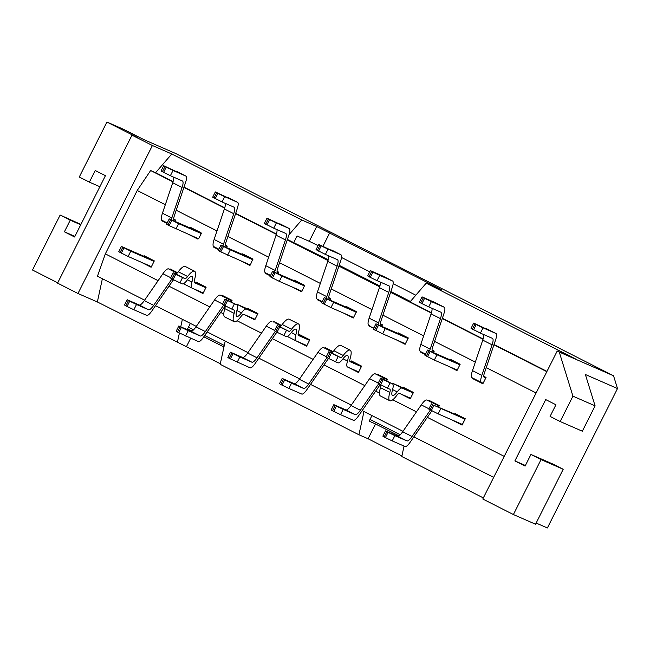 <?xml version="1.0" encoding="UTF-8"?>
<svg xmlns="http://www.w3.org/2000/svg" width="650" height="650" viewBox="0 0 650 650"><rect width="100%" height="100%" fill="white"/><g stroke="black" fill="none" stroke-linecap="round" stroke-linejoin="round"><path stroke-width="0.97" d="M482.788 499.005L513.394 514.548L541.044 459.582L530.936 454.456L525.094 466.082L514.889 460.899L545.724 399.596L555.929 404.771L550.079 416.398L560.178 421.533L572.934 396.159L559.26 352.064L557.212 351.024L482.788 499.005M557.212 351.024L576.607 359.499L426.221 283.156L441.553 289.835L433.753 285.724L433.452 286.317M401.911 455.934L368.079 438.758L358.938 434.761L220.196 364.325L225.217 341.079M220.318 363.74L97.362 301.966L77.968 293.491L57.566 283.132L131.991 135.151L152.401 145.511L77.968 293.491M57.72 282.823L32.5 270.018L60.141 215.053L80.917 224.429M559.26 352.064L613.543 375.789L617.5 388.546L547.381 527.962L536.144 523.055M530.936 454.456L553.101 464.141L563.201 469.267L535.551 524.225L513.394 514.548M483.34 497.916L401.789 456.519L404.048 446.071M368.079 438.758L375.521 423.962L369.151 421.176L371.963 415.586M363.967 411.523L358.938 434.761M223.933 347.002L203.808 336.781M190.678 338.227L186.485 346.564M192.124 330.98L187.558 328.981L190.369 323.391M182.366 319.329L180.757 326.796M179.4 333.036L177.344 342.574M102.383 278.72L97.362 301.966M144.625 300.17L97.468 276.226L105.332 253.874L137.223 190.458L150.629 170.528L155.61 172.705L171.787 153.985L152.401 145.511M546.837 371.67L493.935 344.817M483.023 339.276L442.26 318.581M431.348 313.04L390.593 292.346M379.673 286.804L338.918 266.118M328.006 260.577L287.251 239.882M276.331 234.341L235.576 213.655M224.664 208.114L183.909 187.419M172.989 181.878L150.629 170.528M536.12 392.966L486.249 367.648M475.345 362.107L434.574 341.412M423.67 335.879L382.907 315.177M372.003 309.644L331.232 288.949M320.328 283.416L279.565 262.714M268.661 257.181L227.89 236.486M216.986 230.945L176.215 210.251M165.311 204.718L137.223 190.458M546.975 371.386L494.041 344.516M483.113 338.967L442.366 318.281M431.438 312.731L410.053 301.876L426.221 283.156M410.402 301.47L390.861 291.549M379.909 285.984L339.194 265.314M328.242 259.756L287.389 239.476M276.429 234.041L235.682 213.354M224.754 207.805L184.007 187.119M173.079 181.569L155.61 172.705M288.966 234.78L301.762 219.968L171.787 153.985M293.898 242.32L297.091 235.982L309.27 241.304L316.713 226.509L301.762 219.968M613.543 375.789L175.971 153.644L143.845 139.604L123.541 129.301L106.925 122.037L137.532 137.572L131.991 135.151M316.713 226.509L433.753 285.724M415.821 295.197L393.161 283.692M369.761 271.814L341.494 257.465M318.077 245.594L309.27 241.304M188.435 327.234L193.554 329.834M204.701 335.498L224.274 345.434M370.029 419.429L400.238 434.769M493.675 477.368L413.855 436.849M402.984 431.324L362.188 410.621M351.309 405.096L310.513 384.386M299.634 378.861L258.846 358.15M247.967 352.633L207.171 331.923M196.292 326.398L155.504 305.687M105.332 253.874L158.104 280.67M168.984 286.195L209.779 306.906M220.659 312.423L223.787 314.015M237.063 320.751L261.454 333.133M272.326 338.658L313.121 359.369M324.001 364.886L364.796 385.596M375.676 391.121L379.47 393.047M392.746 399.791L416.463 411.832M427.343 417.357L504.229 456.381M398.921 435.841L375.521 423.962M74.896 236.397L64.399 231.806L74.596 236.99L105.43 175.679L95.233 170.503L89.383 182.13L79.284 177.003L106.925 122.037M64.399 231.806L70.241 220.179L60.141 215.053M80.746 224.77L70.241 220.179M99.881 186.721L89.383 182.13M514.889 460.899L525.387 465.489M617.5 388.546L585.374 374.506L595.091 405.844L582.335 431.21L560.178 421.533M572.934 396.159L595.091 405.844M541.044 459.582L563.201 469.267M173.704 218.863L175.094 219.562L174.817 220.114L175.516 220.464L175.037 221.414M190.491 228.166L190.808 227.541L201.004 232.724L200.736 233.269L201.273 233.545L198.624 238.81L169.13 225.631L166.603 224.161L169.252 218.887L178.612 223.641L201.273 233.545M225.371 245.091L226.923 245.879L226.712 247.65M242.32 254.467L242.629 253.849L252.834 259.033L250.299 265.046L220.805 251.867L218.278 250.388L220.927 245.123L230.287 249.868L252.947 259.773M277.046 271.326L278.744 272.188L278.379 273.877M294.149 280.776L294.458 280.166L304.663 285.342L301.966 291.273L279.305 281.369L269.945 276.624L272.594 271.351L281.954 276.104L279.305 281.369M328.721 297.554L330.574 298.496L330.054 300.113M345.987 307.076L346.287 306.475L356.484 311.651L353.299 317.996L344.281 313.414M380.388 323.789L382.403 324.805L381.648 326.308M397.816 333.377L398.109 332.784L408.314 337.967L405.121 344.305L395.947 339.649M432.063 350.017L434.224 351.122L433.477 352.609M449.646 359.678L449.938 359.092L460.143 364.276L456.95 370.614L447.622 365.877M143.837 256.254L144.105 255.718L154.31 260.894L151.117 267.239L141.082 262.145M195.65 282.588L195.934 282.027L206.131 287.202L202.946 293.548L193.237 288.616M247.488 308.88L247.756 308.336L257.961 313.519L254.768 319.857L244.733 314.762M299.309 335.205L299.585 334.644L309.79 339.828L306.597 346.166L296.822 341.201M351.138 361.506L351.414 360.961L361.611 366.137L358.426 372.483L348.489 367.437M402.959 387.822L403.236 387.27L413.441 392.446L410.248 398.791L400.416 393.803M464.165 418.202L454.797 414.107L455.065 413.579L465.27 418.762L462.077 425.1L451.872 419.924L462.378 424.507M483.73 376.252L486.054 377.431L482.861 383.776L472.664 378.592L472.883 378.146M373.669 328.339L369.005 325.975L369.233 325.528M425.336 354.567L420.834 352.284L421.062 351.837M273.406 322.018L273.674 321.49L281.426 325.431M221.577 295.709L221.845 295.181L232.05 300.357L231.205 302.031M169.748 269.409L170.016 268.873L177.523 272.683M270.327 275.876L265.354 273.349L265.582 272.902M249.901 264.867L249.641 265.371L240.931 260.951M218.652 249.641L213.525 247.041L213.752 246.594A12.976 3.307 -63.1 0 1 213.728 246.578A12.976 3.307 -63.1 0 1 214.118 239.46L224.396 208.951A11.797 3.006 116.9 0 0 225.314 203.377M198.063 238.566L197.819 239.062L189.264 234.723M166.977 223.405L161.704 220.732L161.931 220.269M333.027 351.739L323.594 347.596L332.597 352.17M325.236 348.327L325.496 347.807L333.101 351.658M382.964 377.211L375.269 373.831L387.294 379.746M377.057 374.644L377.325 374.116L387.53 379.291L386.685 380.965M438.246 405.039L426.936 400.059L439.132 406.047M428.886 400.952L429.154 400.424L439.351 405.6L438.652 406.998M454.797 414.107L433.973 405.332L465.051 419.201M321.994 302.104L317.184 299.658L317.403 299.211M301.73 291.168L301.47 291.688L292.606 287.186M472.664 378.592L480.594 382.062M167.131 223.104L161.704 220.732M218.798 249.34L213.525 247.041M270.465 275.584L265.354 273.349M322.132 301.827L317.184 299.658M373.799 328.063L369.005 325.975M425.466 354.307L420.834 352.284M485.274 377.033L483.738 376.366M173.818 218.961L174.436 219.229M201.004 232.724L169.252 218.887M225.379 245.148L226.102 245.464M246.155 256.043L252.728 258.976M277.16 271.424L277.777 271.692M304.395 285.212L272.594 271.351M329.794 298.106L328.721 297.635M356.07 311.439L324.269 297.586L333.629 302.331L330.98 307.604L353.641 317.509M381.623 324.415L380.388 323.879M407.737 337.675L375.944 323.814L385.296 328.567L382.647 333.832L405.308 343.736M433.452 350.724L432.063 350.123M459.412 363.902L427.611 350.049L436.971 354.803L459.875 364.804M153.205 260.333L151.206 259.456M177.45 272.756L174.891 271.643M174.947 271.668L168.577 268.905L177.019 273.187M205.359 286.812L203.019 285.789M203.076 285.813L194.179 281.946M230.945 299.796L220.252 295.132L231.806 300.844M256.856 312.959L254.857 312.081M281.361 325.496L275.186 322.798M274.95 322.684L280.922 325.934M308.807 339.332L298.106 334.677M360.506 365.576L349.773 360.912M386.425 378.731L383.029 377.252M410.361 391.024L392.746 383.354A12.976 3.307 -63.1 0 0 391.625 383.467M333.629 302.331L356.289 312.236M377.065 280.646L370.232 277.379L372.881 272.106L370.354 270.627L383.191 276.242L392.551 280.987L379.714 275.381L377.065 280.646L389.082 285.902A11.797 3.006 -63.1 0 1 389.123 285.919A11.797 3.006 -63.1 0 1 388.765 292.394L378.495 322.904A12.976 3.307 116.9 0 0 377.951 324.691M392.551 280.987A11.797 3.006 -63.1 0 1 392.592 281.011A11.797 3.006 -63.1 0 1 392.234 287.487L380.981 320.881A7.077 1.804 116.9 0 0 380.77 324.764A7.077 1.804 116.9 0 0 380.794 324.781L382.2 325.39M385.296 328.567L407.956 338.471M428.732 306.881L421.907 303.607L424.556 298.342L422.029 296.863L434.866 302.469L444.218 307.223L431.381 301.608L428.732 306.881L440.757 312.138A11.797 3.006 -63.1 0 1 440.798 312.154A11.797 3.006 -63.1 0 1 440.44 318.63L430.17 349.139A12.976 3.307 116.9 0 0 429.626 350.927M444.218 307.223A11.797 3.006 -63.1 0 1 444.259 307.239A11.797 3.006 -63.1 0 1 443.901 313.714L432.656 347.116A7.077 1.804 116.9 0 0 432.445 351L433.875 351.626M230.498 352.186L231.806 353.048L229.149 358.312L227.849 357.459L230.498 352.186L242.515 357.443A11.797 3.006 116.9 0 0 247.666 353.056L266.256 326.186A12.976 3.307 -63.1 0 1 271.919 321.368M178.823 325.959L180.131 326.812L177.482 332.085L176.174 331.224L178.823 325.959L190.848 331.207A11.797 3.006 116.9 0 0 195.999 326.828L214.581 299.951A12.976 3.307 -63.1 0 1 220.252 295.132M289.209 228.524L276.372 222.918L273.723 228.182L264.363 223.438L267.012 218.164L289.209 228.524A11.797 3.006 -63.1 0 1 289.25 228.548A11.797 3.006 -63.1 0 1 288.884 235.024L277.639 268.418A7.077 1.804 116.9 0 0 277.428 272.301A7.077 1.804 116.9 0 0 277.452 272.317L278.858 272.927M273.723 228.182L285.74 233.439A11.797 3.006 -63.1 0 1 285.781 233.456A11.797 3.006 -63.1 0 1 285.423 239.931L275.153 270.441A12.976 3.307 116.9 0 0 274.609 272.228M245.903 255.946L220.927 245.123M230.287 249.868L227.63 255.141M237.534 202.296L224.697 196.682L222.048 201.955L212.688 197.202L215.337 191.937L237.534 202.296A11.797 3.006 -63.1 0 1 237.575 202.312A11.797 3.006 -63.1 0 1 237.217 208.788L225.972 242.182A7.077 1.804 116.9 0 0 225.753 246.074A7.077 1.804 116.9 0 0 225.778 246.082L227.183 246.699M222.048 201.955L234.073 207.204A11.797 3.006 -63.1 0 1 234.114 207.228A11.797 3.006 -63.1 0 1 233.748 213.704L223.478 244.205A12.976 3.307 116.9 0 0 222.934 246.001M178.612 223.641L175.963 228.906M185.859 176.061L173.03 170.454L170.373 175.719L161.021 170.966L163.67 165.701L185.859 176.061A11.797 3.006 -63.1 0 1 185.9 176.077A11.797 3.006 -63.1 0 1 185.543 182.553L174.298 215.954A7.077 1.804 116.9 0 0 174.086 219.838A7.077 1.804 116.9 0 0 174.111 219.846L175.516 220.464M170.373 175.719L182.398 180.976A11.797 3.006 -63.1 0 1 182.439 180.993A11.797 3.006 -63.1 0 1 182.081 187.468L171.811 217.977A12.976 3.307 116.9 0 0 171.267 219.765M282.165 378.422L283.473 379.275L280.824 384.548L279.516 383.687L282.165 378.422L294.19 383.671A11.797 3.006 116.9 0 0 299.341 379.291L317.931 352.422A12.976 3.307 -63.1 0 1 323.594 347.596M333.84 404.649L335.148 405.511L332.499 410.776L331.191 409.923L333.84 404.649L345.865 409.906A11.797 3.006 116.9 0 0 351.016 405.519L369.598 378.649A12.976 3.307 -63.1 0 1 375.269 373.831M385.507 430.885L386.815 431.738L384.166 437.011L382.858 436.15L385.507 430.885L397.532 436.134A11.797 3.006 116.9 0 0 402.683 431.754L421.273 404.885A12.976 3.307 -63.1 0 1 426.936 400.059M462.394 424.466L438.149 413.871L428.789 409.118L431.446 403.853M340.876 254.759L328.039 249.145L325.39 254.418L316.03 249.665L318.687 244.4L340.876 254.759A11.797 3.006 -63.1 0 1 340.917 254.776A11.797 3.006 -63.1 0 1 340.559 261.251L329.314 294.653A7.077 1.804 116.9 0 0 329.095 298.537L330.533 299.162M325.39 254.418L337.415 259.667A11.797 3.006 -63.1 0 1 337.456 259.691A11.797 3.006 -63.1 0 1 337.098 266.167L326.82 296.668A12.976 3.307 116.9 0 0 326.276 298.464M281.954 276.104L304.614 286.008M330.98 307.604L321.62 302.851L324.269 297.586M324.147 304.33L326.796 299.065M372.881 272.106L379.714 275.381M370.232 277.379L367.705 275.901L370.354 270.627M368.745 325.276L368.786 325.301A12.976 3.307 -63.1 0 1 368.745 325.276A12.976 3.307 -63.1 0 1 369.135 318.151L379.405 287.649A11.797 3.006 116.9 0 0 380.331 282.076M382.647 333.832L373.287 329.087L375.944 323.814M375.822 330.566L378.471 325.293M424.556 298.342L431.381 301.608M421.907 303.607L419.38 302.128L422.029 296.863M420.412 351.512L425.563 354.12L420.461 351.528A12.976 3.307 -63.1 0 1 420.412 351.512A12.976 3.307 -63.1 0 1 420.81 344.386L431.08 313.877A11.797 3.006 116.9 0 0 431.998 308.311M436.971 354.803L434.322 360.067L457.218 370.077M434.322 360.067L424.962 355.314L427.611 350.049M483.137 383.232L481.488 382.509A12.976 3.307 116.9 0 1 481.439 382.493L472.087 377.739A12.976 3.307 -63.1 0 1 472.477 370.614L482.755 340.113A11.797 3.006 116.9 0 0 483.673 334.539M495.893 333.45L483.056 327.844L480.407 333.117L471.047 328.364L473.696 323.091L495.893 333.45A11.797 3.006 -63.1 0 1 495.934 333.474A11.797 3.006 -63.1 0 1 495.576 339.95L484.331 373.344A7.077 1.804 116.9 0 0 484.112 377.227L485.786 377.967M306.881 345.605L295.848 340.779A12.976 3.307 116.9 0 1 295.807 340.762L287.341 336.464L295.766 340.738M298.504 335.514A7.077 1.804 -63.1 0 1 298.48 335.498L309.53 340.332M229.149 358.312L250.039 367.819A11.797 3.006 116.9 0 0 255.19 363.431L275.543 334.019A7.077 1.804 -63.1 0 1 276.973 332.239M231.806 353.048L239.85 356.939L237.201 362.204M275.332 331.338L257.026 357.809A11.797 3.006 -63.1 0 1 251.875 362.188L239.85 356.939M280.8 326.048A12.976 3.307 116.9 0 0 279.557 326.568M255.06 319.28L243.766 314.34A7.077 1.804 116.9 0 0 241.077 316.412A18.151 4.631 116.9 0 1 234.187 321.717A18.151 4.631 116.9 0 1 234.122 321.693A18.151 4.631 116.9 0 1 234.154 313.381L224.794 308.636A7.077 1.804 116.9 0 0 225.136 305.923M254.914 312.106L237.063 304.322A12.976 3.307 -63.1 0 0 235.942 304.428M236.787 304.866L234.422 303.826L231.774 309.099L222.414 304.346L225.062 299.081L236.787 304.866A12.976 3.307 -63.1 0 1 236.836 304.882A12.976 3.307 -63.1 0 1 236.811 310.822A12.252 3.128 116.9 0 0 236.795 316.436A12.252 3.128 116.9 0 0 236.836 316.452A12.252 3.128 116.9 0 0 241.491 312.869A12.976 3.307 -63.1 0 1 246.415 309.075L257.717 314.007M177.482 332.085L198.372 341.583A11.797 3.006 116.9 0 0 203.523 337.204L223.868 307.783A7.077 1.804 -63.1 0 1 225.176 306.142M180.131 326.812L188.183 330.704L185.534 335.977M223.632 305.151L205.359 331.573A11.797 3.006 -63.1 0 1 200.208 335.961L188.183 330.704M229.613 299.886A12.976 3.307 116.9 0 0 227.882 300.341M203.231 292.988L191.929 288.048A12.976 3.307 116.9 0 1 191.888 288.031L183.422 283.733L191.847 288.007M194.586 282.783A7.077 1.804 -63.1 0 1 194.561 282.766L205.879 287.714M151.409 266.654L128.123 256.474L118.763 251.729L121.412 246.456L151.263 259.488M121.412 246.456L130.772 251.209L154.058 261.389M358.711 371.906L347.523 367.014A12.976 3.307 116.9 0 1 347.482 366.99L347.433 366.966M350.123 361.717L361.368 366.632M410.54 398.223L399.449 393.38A7.077 1.804 116.9 0 0 396.76 395.444A18.151 4.631 116.9 0 1 389.87 400.757A18.151 4.631 116.9 0 1 389.805 400.725A18.151 4.631 116.9 0 1 389.838 392.421L380.477 387.668A7.077 1.804 116.9 0 0 380.819 384.954M412.409 391.926L410.418 391.056M392.47 383.898L390.106 382.866L387.457 388.131L378.097 383.386L380.746 378.113L392.47 383.898A12.976 3.307 -63.1 0 1 392.519 383.923A12.976 3.307 -63.1 0 1 392.494 389.862A12.252 3.128 116.9 0 0 392.478 395.468A12.252 3.128 116.9 0 0 392.519 395.484A12.252 3.128 116.9 0 0 397.174 391.901A12.976 3.307 -63.1 0 1 402.098 388.107L413.189 392.949M265.395 272.813L270.546 275.429L265.444 272.829A12.976 3.307 -63.1 0 1 265.395 272.813A12.976 3.307 -63.1 0 1 265.793 265.688L276.063 235.186A11.797 3.006 116.9 0 0 276.989 229.613M266.89 224.916L269.539 219.643L267.012 218.164M269.539 219.643L276.372 222.918M219.586 251.249L222.235 245.976M220.805 251.867L223.454 246.602M215.215 198.681L217.872 193.407L215.337 191.937M217.872 193.407L224.697 196.682M167.911 225.014L170.56 219.749M169.13 225.631L171.779 220.366M162.053 220.35L167.204 222.958L162.102 220.366A12.976 3.307 -63.1 0 1 162.053 220.35A12.976 3.307 -63.1 0 1 162.451 213.224L172.721 182.715A11.797 3.006 116.9 0 0 173.639 177.149M163.548 172.445L166.197 167.18L163.67 165.701M166.197 167.18L173.03 170.454M327.007 357.573L308.701 384.044A11.797 3.006 -63.1 0 1 303.55 388.424L291.525 383.167L288.876 388.44L301.714 394.046A11.797 3.006 116.9 0 0 306.865 389.667L327.21 360.246A7.077 1.804 -63.1 0 1 328.648 358.475M332.467 352.276A12.976 3.307 116.9 0 0 331.224 352.804M280.824 384.548L288.876 388.44M283.473 379.275L291.525 383.167M378.698 383.776L360.368 410.272A11.797 3.006 -63.1 0 1 355.217 414.659L343.2 409.402L340.543 414.668L353.381 420.282A11.797 3.006 116.9 0 0 358.532 415.894L378.885 386.482A7.077 1.804 -63.1 0 1 380.315 384.702M384.621 378.576A12.976 3.307 116.9 0 0 382.882 379.048M332.499 410.776L340.543 414.668M335.148 405.511L343.2 409.402M430.316 410.085L412.043 436.507A11.797 3.006 -63.1 0 1 406.892 440.887L394.867 435.63L392.218 440.903L405.056 446.509A11.797 3.006 116.9 0 0 410.207 442.13L430.552 412.709A7.077 1.804 -63.1 0 1 432.006 410.922M436.296 404.812A12.976 3.307 116.9 0 0 434.614 405.234M384.166 437.011L392.218 440.903M386.815 431.738L394.867 435.63M440.798 408.598L438.149 413.871M433.973 405.332L431.316 410.597M432.746 404.706L430.097 409.979M317.07 299.041L322.221 301.657L317.111 299.065A12.976 3.307 -63.1 0 1 317.07 299.041A12.976 3.307 -63.1 0 1 317.468 291.923L327.738 261.414A11.797 3.006 116.9 0 0 328.656 255.848M318.565 251.144L321.214 245.879L318.687 244.4M321.214 245.879L328.039 249.145M272.472 278.102L275.129 272.829M271.253 277.477L273.902 272.212M322.928 303.713L325.577 298.439M369.013 276.754L371.662 271.489M374.595 329.94L377.244 324.675M420.68 302.989L423.337 297.716M427.489 356.793L430.137 351.528M426.27 356.176L428.919 350.911M480.407 333.117L492.432 338.366A11.797 3.006 -63.1 0 1 492.464 338.39A11.797 3.006 -63.1 0 1 492.107 344.858L481.837 375.367A12.976 3.307 116.9 0 0 481.439 382.493M481.398 382.468L472.128 377.764A12.976 3.307 -63.1 0 1 472.087 377.739M298.48 335.498A7.077 1.804 -63.1 0 1 298.488 332.264A18.151 4.631 116.9 0 0 298.521 323.952A18.151 4.631 116.9 0 0 298.456 323.928A18.151 4.631 116.9 0 0 291.558 329.233A7.077 1.804 -63.1 0 1 288.868 331.305L286.504 330.273L283.855 335.538L286.219 336.57A12.976 3.307 116.9 0 0 291.151 332.776A12.252 3.128 -63.1 0 1 295.807 329.192A12.252 3.128 -63.1 0 1 295.848 329.209A12.252 3.128 -63.1 0 1 295.831 334.823A12.976 3.307 116.9 0 0 295.807 340.762M277.152 325.52L278.46 326.381L275.803 331.646L274.495 330.793L277.152 325.52L279.516 326.552A7.077 1.804 116.9 0 0 282.206 324.48A18.151 4.631 -63.1 0 1 289.096 319.174A18.151 4.631 -63.1 0 1 289.161 319.199L298.521 323.952M233.025 353.665L230.376 358.938M224.827 316.973A18.151 4.631 -63.1 0 1 224.762 316.94A18.151 4.631 -63.1 0 1 224.794 308.636M231.774 309.099L234.138 310.131A7.077 1.804 -63.1 0 1 234.162 310.148A7.077 1.804 -63.1 0 1 234.154 313.381M181.35 327.429L178.701 332.702M194.561 282.766A7.077 1.804 -63.1 0 1 194.569 279.533A18.151 4.631 116.9 0 0 194.602 271.221A18.151 4.631 116.9 0 0 194.537 271.188A18.151 4.631 116.9 0 0 187.639 276.502A7.077 1.804 -63.1 0 1 184.949 278.574L182.585 277.542L179.936 282.807L182.301 283.839A12.976 3.307 116.9 0 0 187.232 280.044A12.252 3.128 -63.1 0 1 191.888 276.461A12.252 3.128 -63.1 0 1 191.929 276.477A12.252 3.128 -63.1 0 1 191.912 282.092A12.976 3.307 116.9 0 0 191.888 288.031M173.233 272.789L174.533 273.65L171.884 278.915L170.576 278.054L173.233 272.789L175.597 273.821A7.077 1.804 116.9 0 0 178.287 271.749A18.151 4.631 -63.1 0 1 185.177 266.443A18.151 4.631 -63.1 0 1 185.242 266.467L194.602 271.221M171.941 278.947L153.684 305.346A11.797 3.006 -63.1 0 1 148.533 309.725L136.508 304.476L133.859 309.741L146.697 315.356A11.797 3.006 116.9 0 0 151.848 310.968L172.193 281.548A7.077 1.804 -63.1 0 1 173.623 279.784M127.156 299.723L128.456 300.584L125.808 305.849L124.499 304.988L127.156 299.723L139.173 304.98A11.797 3.006 116.9 0 0 144.324 300.592L162.914 273.723A12.976 3.307 -63.1 0 1 168.577 268.905M130.772 251.209L128.123 256.474M123.939 247.934L121.29 253.207M122.72 247.317L120.071 252.582M350.171 361.741A7.077 1.804 -63.1 0 1 350.147 361.733A7.077 1.804 -63.1 0 1 350.163 358.491A18.151 4.631 116.9 0 0 350.188 350.188A18.151 4.631 116.9 0 0 350.131 350.155A18.151 4.631 116.9 0 0 343.233 355.469A7.077 1.804 -63.1 0 1 340.543 357.533L338.179 356.501L335.53 361.774L337.894 362.806A12.976 3.307 116.9 0 0 342.826 359.011A12.252 3.128 -63.1 0 1 347.482 355.428A12.252 3.128 -63.1 0 1 347.523 355.444A12.252 3.128 -63.1 0 1 347.498 361.051A12.976 3.307 116.9 0 0 347.482 366.99M328.819 351.756L330.127 352.609L327.478 357.882L326.17 357.021L328.819 351.756L331.183 352.787A7.077 1.804 116.9 0 0 333.873 350.716A18.151 4.631 -63.1 0 1 340.771 345.402A18.151 4.631 -63.1 0 1 340.836 345.434L350.188 350.188M380.51 396.004A18.151 4.631 -63.1 0 1 380.445 395.98A18.151 4.631 -63.1 0 1 380.477 387.668M387.457 388.131L389.821 389.171A7.077 1.804 -63.1 0 1 389.846 389.179A7.077 1.804 -63.1 0 1 389.838 392.421M265.671 224.291L268.32 219.026M213.996 198.063L216.645 192.79M162.329 171.827L164.978 166.562M284.692 379.901L282.043 385.166M336.367 406.128L333.718 411.401M388.042 432.364L385.385 437.629M317.338 250.526L319.987 245.253M473.574 329.842L476.223 324.569L473.696 323.091M476.223 324.569L483.056 327.844M472.355 329.225L475.004 323.952M278.46 326.381L286.504 330.273M279.679 326.999L277.03 332.264L283.855 335.538M275.803 331.646L277.03 332.264M223.722 305.207L226.371 299.934L225.062 299.081M234.422 303.826L226.371 299.934M224.941 305.825L227.597 300.56M174.533 273.65L182.585 277.542M175.76 274.267L173.111 279.533L179.936 282.807M171.884 278.915L173.111 279.533M128.456 300.584L136.508 304.476M129.683 301.202L127.034 306.467L133.859 309.741M125.808 305.849L127.034 306.467M330.127 352.609L338.179 356.501M331.346 353.234L328.697 358.499L335.53 361.774M327.478 357.882L328.697 358.499M379.405 384.239L382.054 378.974L380.746 378.113M390.106 382.866L382.054 378.974M380.624 384.865L383.281 379.592M329.688 232.895L322.961 246.269M213.728 246.578L218.879 249.194L213.769 246.602M388.765 292.394L379.405 287.649M378.495 322.904L369.135 318.151M440.44 318.63L431.08 313.877M430.17 349.139L420.81 344.386M242.515 357.443L251.875 362.188M247.666 353.056L257.026 357.809M266.256 326.186L274.666 330.452M246.415 309.075L237.063 304.322M190.848 331.207L200.208 335.961M195.999 326.828L205.359 331.573M214.581 299.951L222.584 304.013M402.098 388.107L392.746 383.354M285.423 239.931L276.063 235.186M275.153 270.441L265.793 265.688M233.748 213.704L224.396 208.951M223.478 244.205L214.118 239.46M182.081 187.468L172.721 182.715M171.811 217.977L162.451 213.224M294.19 383.671L303.55 388.424M299.341 379.291L308.701 384.044M317.931 352.422L326.341 356.688M345.865 409.906L355.217 414.659M351.016 405.519L360.368 410.272M369.598 378.649L378.267 383.053M397.532 436.134L406.892 440.887M402.683 431.754L412.043 436.507M421.273 404.885L428.959 408.785M464.953 419.161L462.304 424.426M337.098 266.167L327.738 261.414M326.82 296.668L317.468 291.923M481.837 375.367L472.477 370.614M291.33 332.54L295.831 334.823M241.491 312.869L236.893 310.537M187.411 279.809L191.912 282.092M162.914 273.723L170.755 277.704M343.005 358.767L347.498 361.051M397.174 391.901L392.576 389.569M492.107 344.858L482.755 340.113M282.206 324.48L291.558 329.233M279.516 326.552L288.868 331.305M178.287 271.749L187.639 276.502M175.597 273.821L184.949 278.574M144.324 300.592L153.684 305.346M139.173 304.98L148.533 309.725M333.873 350.716L343.233 355.469M331.183 352.787L340.543 357.533M392.592 281.011L383.232 276.258M444.259 307.239L434.907 302.494M289.25 228.548L279.89 223.795M237.575 202.312L228.215 197.559M185.9 176.077L176.548 171.332M340.917 254.776L331.557 250.023M495.934 333.474L486.574 328.721M224.762 316.94L234.122 321.693M236.836 304.882L227.476 300.129M380.445 395.98L389.805 400.725M392.519 383.923L383.159 379.169"/></g></svg>
